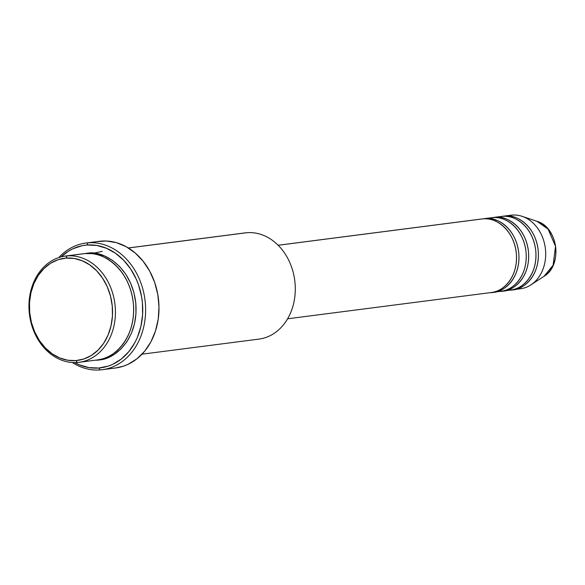 <?xml version="1.0" encoding="UTF-8"?>
<svg xmlns="http://www.w3.org/2000/svg" width="585" height="585" viewBox="0 0 585 585"><rect width="100%" height="100%" fill="white"/><g stroke="black" fill="none" stroke-linecap="round" stroke-linejoin="round"><path stroke-width="0.88" d="M502.522 216.333A37.082 29.806 82.7 0 1 503.729 216.143A37.082 29.806 82.7 0 1 504.921 216.019L512.211 215.083L504.921 216.019A37.082 29.806 82.7 0 1 538.127 249.846A37.082 29.806 82.7 0 1 513.221 289.699L520.511 288.756A37.082 29.806 -97.3 0 0 545.417 248.91A37.082 29.806 -97.3 0 0 512.211 215.083A37.082 29.806 82.7 0 1 522.054 216.318L536.92 221.284L548.079 229.137L555.531 246.285L553.11 265.246L544.021 276.31A29.762 23.926 -97.3 0 0 555.611 246.841A29.762 23.926 -97.3 0 0 536.92 221.284C558.024 226.987 562.982 265.429 544.021 276.31L530.895 284.88A37.082 29.806 82.7 0 1 519.319 288.88M287.608 318.796L491.341 292.515A37.082 29.806 -97.3 0 0 516.255 252.669A37.082 29.806 -97.3 0 0 483.049 218.841A37.082 29.806 82.7 0 1 484.285 218.651A37.082 29.806 82.7 0 1 485.477 218.527L492.767 217.591L485.477 218.527A37.082 29.806 82.7 0 1 518.683 252.354A37.082 29.806 82.7 0 1 493.777 292.207L501.067 291.264A37.082 29.806 -97.3 0 0 525.973 251.411A37.082 29.806 -97.3 0 0 492.767 217.591L487.97 218.461M492.797 217.591A37.082 29.806 82.7 0 1 494.011 217.401A37.082 29.806 82.7 0 1 495.202 217.276L502.493 216.333L495.202 217.276A37.082 29.806 82.7 0 1 528.409 251.104A37.082 29.806 82.7 0 1 503.495 290.95L510.785 290.014A37.082 29.806 -97.3 0 0 535.699 250.161A37.082 29.806 -97.3 0 0 502.493 216.333L497.689 217.21M67.063 255.894L66.039 258.102A51.502 41.396 82.7 0 1 112.269 306.109A51.502 41.396 82.7 0 1 75.911 360.594L77.322 362.488A53.557 43.056 -97.3 0 0 115.135 305.823A53.557 43.056 -97.3 0 0 67.063 255.894A53.557 43.056 82.7 0 1 115.018 304.748A53.557 43.056 82.7 0 1 79.041 362.312A53.557 43.056 82.7 0 1 77.322 362.488A53.557 43.056 82.7 0 1 29.36 313.633A53.557 43.056 82.7 0 1 65.337 256.069A53.557 43.056 82.7 0 1 67.063 255.894L85.286 253.539L67.063 255.894A53.557 43.056 -97.3 0 0 29.25 312.565A53.557 43.056 -97.3 0 0 77.322 362.488L75.911 360.594L83.874 358.978L91.333 355.453L98.017 350.159L103.662 343.293L108.049 335.125L111.011 325.962L112.437 316.171L112.269 306.109L110.514 296.171L107.238 286.738L102.565 278.182L96.686 270.818L89.812 264.939L82.222 260.764L74.193 258.453L66.039 258.102L58.083 259.718L50.617 263.243L43.933 268.537L38.288 275.403L33.901 283.571L30.939 292.734L29.521 302.533L29.689 312.587L31.444 322.525L34.72 331.958L39.385 340.514L45.272 347.878L52.138 353.764L59.736 357.94L67.758 360.243L75.911 360.594A51.502 41.396 82.7 0 1 29.689 312.587A51.502 41.396 82.7 0 1 66.039 258.102L67.063 255.894M142.009 354.188L258.906 339.117A53.557 43.056 -97.3 0 0 294.884 281.553A53.557 43.056 -97.3 0 0 246.921 232.698A53.557 43.056 82.7 0 1 294.994 282.621A53.557 43.056 82.7 0 1 257.188 339.293M87.947 242.819L86.931 245.027A61.798 49.681 82.7 0 1 142.396 302.635A61.798 49.681 82.7 0 1 98.77 368.023L100.189 369.917A63.86 51.334 -97.3 0 0 145.263 302.35A63.86 51.334 -97.3 0 0 87.947 242.819A63.86 51.334 82.7 0 1 145.131 301.078A63.86 51.334 82.7 0 1 102.236 369.705A63.86 51.334 82.7 0 1 100.189 369.917A63.86 51.334 82.7 0 1 72.328 362.524A63.86 51.334 -97.3 0 0 100.189 369.917L98.77 368.023L108.327 366.086L112.898 364.25L121.431 358.927L128.861 351.6L134.908 342.532L137.336 337.457L140.897 326.467L142.601 314.708L142.396 302.635L141.577 296.624L138.55 284.953L136.363 279.396L130.762 269.129L123.698 260.288L115.457 253.232L106.338 248.223L96.708 245.451L86.931 245.027L82.105 245.707L72.803 248.808L68.416 251.199L61.081 256.895A61.798 49.681 82.7 0 1 86.931 245.027L87.947 242.819L101.315 241.1L87.947 242.819A63.86 51.334 -97.3 0 0 58.793 257.568A63.86 51.334 82.7 0 1 85.9 243.031A63.86 51.334 82.7 0 1 87.947 242.819M102.302 251.345L93.395 253.246M485.477 218.527C494.032 216.362 515.721 225.817 518.763 253.093C520.986 280.442 501.425 293.129 492.585 292.325L494.954 292.025L492.585 292.325A37.082 29.806 82.7 0 1 492.555 292.332A37.082 29.806 82.7 0 0 493.777 292.207M490.157 292.639C498.99 293.443 518.551 280.749 516.328 253.407C513.294 226.132 491.597 216.677 483.049 218.841L278.146 245.269L483.049 218.841A37.082 29.806 -97.3 0 0 481.857 218.965L278.124 245.247M243.492 233.137A53.557 43.056 82.7 0 1 246.921 232.698L128.371 247.989L246.921 232.698A53.557 43.056 -97.3 0 0 245.203 232.874L128.312 247.952M102.236 369.705L115.603 367.98A63.86 51.334 -97.3 0 0 158.498 299.352A63.86 51.334 -97.3 0 0 101.315 241.1A63.86 51.334 -97.3 0 0 99.267 241.312L85.9 243.031M79.041 362.312L97.271 359.958A53.557 43.056 -97.3 0 0 133.248 302.401A53.557 43.056 -97.3 0 0 85.286 253.539A53.557 43.056 -97.3 0 0 83.567 253.722L65.337 256.069M522.054 216.318A37.082 29.806 82.7 0 1 545.33 248.164A37.082 29.806 82.7 0 1 530.895 284.88M513.221 289.699A37.082 29.806 82.7 0 1 512.029 289.824L514.398 289.517L512.029 289.824A37.082 29.806 82.7 0 1 511.999 289.824M503.495 290.95A37.082 29.806 82.7 0 1 502.303 291.074L504.679 290.767L502.303 291.074A37.082 29.806 82.7 0 1 502.274 291.074M509.601 290.131C518.434 290.935 537.995 278.241 535.772 250.899C532.738 223.624 511.049 214.168 502.493 216.333A37.082 29.806 -97.3 0 0 501.301 216.457L494.011 217.401M509.842 215.39A37.082 29.806 82.7 0 1 512.211 215.083A37.082 29.806 -97.3 0 0 511.027 215.207L503.729 216.143M74.712 362.598L79.363 364.835L88.993 367.599L98.77 368.023A61.798 49.681 82.7 0 1 74.712 362.598M84.781 253.583L96.196 253.597L104.54 255.996L112.444 260.34L119.589 266.453L125.702 274.109L130.557 283.016L133.965 292.822L135.793 303.154L135.969 313.618L134.491 323.812L131.406 333.333L126.843 341.83L120.978 348.967L114.024 354.481L106.265 358.144L97.98 359.826C110.748 360.982 139.003 342.649 135.793 303.154C131.406 263.755 100.072 250.102 87.721 253.232M97.227 241.627L106.36 241.013L116.444 242.665L126.177 246.709L135.186 252.976L143.128 261.224L149.701 271.147L154.652 282.35L157.789 294.416L158.988 306.876L158.206 319.249L155.471 331.059L150.893 341.852L144.649 351.219L136.963 358.795L128.152 364.294L123.428 366.188L115.545 367.987M499.875 291.389C508.716 292.186 528.277 279.498 526.054 252.157C523.019 224.874 501.323 215.426 492.767 217.591A37.082 29.806 -97.3 0 0 491.583 217.715L484.285 218.651M95.552 360.141C108.32 361.296 136.576 342.964 133.365 303.469C128.978 264.069 97.644 250.417 85.286 253.539M504.921 216.019C513.476 213.854 535.173 223.309 538.207 250.585C540.43 277.933 520.869 290.621 512.029 289.824M495.202 217.276C503.751 215.112 525.447 224.56 528.482 251.842C530.705 279.184 511.144 291.871 502.303 291.074M491.912 219.777L493.06 219.602M494.983 220.881L496.424 220.165"/></g></svg>
